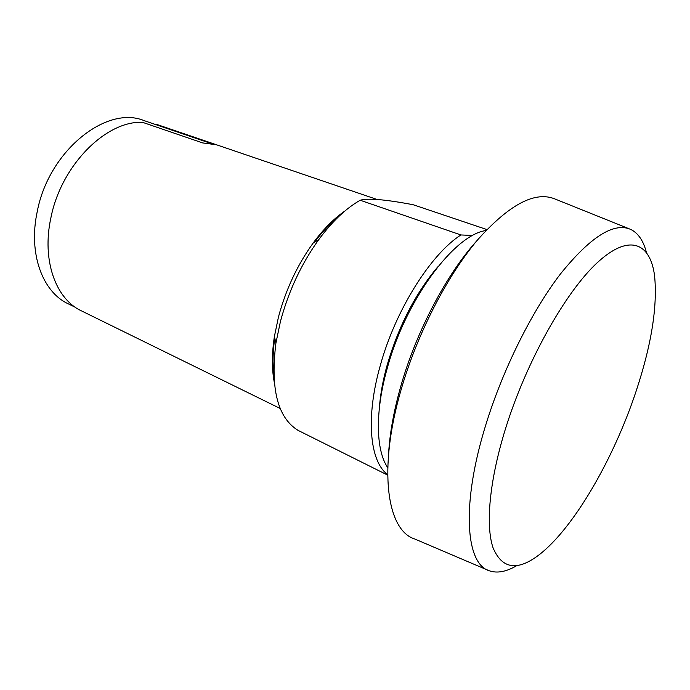 <?xml version="1.0" encoding="UTF-8"?>
<svg xmlns="http://www.w3.org/2000/svg" width="690" height="690" viewBox="0 0 690 690"><rect width="100%" height="100%" fill="white"/><g stroke="black" fill="none" stroke-linecap="round" stroke-linejoin="round"><path stroke-width="1.03" d="M635.964 391.635C613.652 458.807 573.839 528.091 539.123 554.803C517.327 571.423 501.958 569.052 493.014 547.679C485.432 525.349 489.382 480.714 505.459 428.878C526.254 361.681 565.42 292.06 597.221 262.735C629.151 233.151 650.377 242.613 654.586 275.897C657.605 306.619 651.403 345.19 635.964 391.635M516.672 565.688C506.331 571.777 497.223 573.485 489.339 570.794C465.681 564.006 460.963 504.795 485.786 424.902C502.76 369.599 531.852 311.233 560.401 274.025C590.312 236.929 613.738 222.051 630.669 229.399C638.147 233.065 643.382 240.707 646.392 252.333M487.485 570.009L414.707 538.976C387.004 530.438 377.74 469.571 401.14 389.565C417.096 334.167 446.801 276.44 477.273 240.258C509.324 204.283 535.362 190.578 555.381 199.151L628.797 228.64M476.756 240.879C446.628 274.154 416.389 331.347 400.899 385.891C393.843 410.645 389.738 433.311 388.582 453.882M485.907 230.538C454.451 234.807 406.099 299.193 387.513 367.296C374.86 411.369 375.765 450.277 387.746 467.665M379.362 407.928C380.345 394.309 383.028 379.69 387.435 364.079C398.958 325.421 415.734 293.026 437.753 266.875M472.823 235.463L460.911 234.954C430.853 254.153 395.603 309.888 380.406 365.096C365.364 417.536 369.771 461.619 387.651 474.582M460.911 234.954L360.197 200.247C367.813 197.978 385.451 199.47 413.112 204.714L486.855 229.546M360.197 200.247C346.009 208.302 332.175 221.447 318.702 239.689C301.349 263.865 288.593 291.111 280.451 321.419L275.931 343.008C270.247 388.677 277.63 417.804 298.08 430.379L387.659 475.1M211.261 143.563L144.012 120.586C106.51 104.966 48.628 150.843 37.217 211.709C28.135 253.61 42.564 291.999 68.172 303.79L75.348 307.309M344.94 210.976C333.926 218.523 323.291 229.253 313.053 243.165C297.321 265.02 285.798 289.636 278.458 317.021L274.387 336.556C271.8 353.634 271.739 368.736 274.197 381.872M156.552 124.899L156.665 124.398L216.41 144.762L202.644 142.916L142.537 122.32C106.122 120.526 61.143 165.238 50.896 217.816C41.564 260.311 55.821 299.081 81.377 310.836L280.226 408.506M274.758 338.1C272.861 351.296 272.533 363.354 273.766 374.256M339.256 216.056C330.674 222.896 322.394 231.659 314.399 242.337M377.18 199.513L156.665 124.398M313.053 243.165L318.702 239.689M274.387 336.556L275.931 343.008"/></g></svg>
